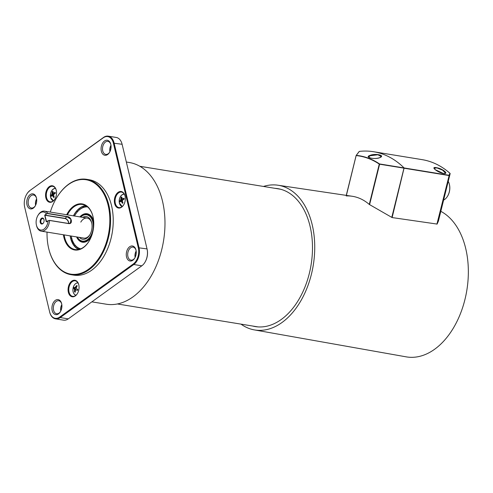 <?xml version="1.0" encoding="UTF-8"?>
<svg xmlns="http://www.w3.org/2000/svg" width="493" height="493" viewBox="0 0 493 493"><rect width="100%" height="100%" fill="white"/><g stroke="black" fill="none" stroke-linecap="round" stroke-linejoin="round"><path stroke-width="0.74" d="M121.611 207.183A8.369 5.405 99.3 0 1 114.635 203.529A8.369 5.405 99.3 0 1 118.08 192.369A8.369 5.405 99.3 0 1 125.074 196.091A8.369 5.405 99.3 0 1 123.632 204.928A8.369 5.405 99.3 0 1 121.611 207.183M125.105 196.239A7.863 5.078 -80.7 0 0 121.494 192.079A7.863 5.078 -80.7 0 0 118.573 192.88A7.863 5.078 -80.7 0 0 115.066 201.249A7.863 5.078 -80.7 0 0 118.961 207.596A7.863 5.078 -80.7 0 0 121.888 206.795A7.863 5.078 -80.7 0 0 123.712 204.798M75.33 295.923A8.369 5.405 99.3 0 1 68.361 292.275A8.369 5.405 99.3 0 1 71.805 281.109A8.369 5.405 99.3 0 1 78.794 284.837A8.369 5.405 99.3 0 1 77.352 293.668A8.369 5.405 99.3 0 1 75.33 295.923M78.825 284.979A7.863 5.078 -80.7 0 0 75.213 280.819A7.863 5.078 -80.7 0 0 72.292 281.62A7.863 5.078 -80.7 0 0 68.786 289.995A7.863 5.078 -80.7 0 0 72.687 296.336A7.863 5.078 -80.7 0 0 75.608 295.535A7.863 5.078 -80.7 0 0 77.432 293.538M52.825 201.434A8.369 5.405 99.3 0 1 45.849 197.785A8.369 5.405 99.3 0 1 49.294 186.619A8.369 5.405 99.3 0 1 56.282 190.347A8.369 5.405 99.3 0 1 54.846 199.178A8.369 5.405 99.3 0 1 52.825 201.434M56.319 190.489A7.863 5.078 -80.7 0 0 52.708 186.329A7.863 5.078 -80.7 0 0 49.781 187.13A7.863 5.078 -80.7 0 0 46.28 195.505A7.863 5.078 -80.7 0 0 50.175 201.853A7.863 5.078 -80.7 0 0 53.096 201.052A7.863 5.078 -80.7 0 0 54.92 199.049M77.697 282.458A7.863 5.078 -80.7 0 0 77.647 282.489A7.863 5.078 -80.7 0 0 77.105 282.933M75.152 294.931A7.863 5.078 -80.7 0 0 75.558 295.572M55.185 187.969A7.863 5.078 -80.7 0 0 55.136 188.006A7.863 5.078 -80.7 0 0 54.594 188.443M52.64 200.448A7.863 5.078 -80.7 0 0 53.047 201.082M123.977 193.712A7.863 5.078 -80.7 0 0 123.922 193.749A7.863 5.078 -80.7 0 0 123.386 194.193M121.426 206.191A7.863 5.078 -80.7 0 0 121.839 206.832M47.032 232.098A47.809 30.862 -80.7 0 0 48.579 247.973A47.809 30.862 -80.7 0 0 88.512 269.258A47.809 30.862 -80.7 0 0 108.183 205.482A47.809 30.862 -80.7 0 0 68.348 184.622A47.809 30.862 -80.7 0 0 56.806 197.514A47.809 30.862 -80.7 0 0 50.298 212.07M56.886 197.391A48.32 31.188 99.3 0 1 56.96 197.262A48.32 31.188 99.3 0 1 68.626 184.234A48.32 31.188 99.3 0 1 86.589 179.316A48.32 31.188 99.3 0 1 110.537 218.313A48.32 31.188 99.3 0 1 89.005 269.77A48.32 31.188 99.3 0 1 71.035 274.693A48.32 31.188 99.3 0 1 48.641 248.256A48.32 31.188 99.3 0 1 48.61 248.115M66.678 214.745A23.337 15.061 99.3 0 1 73.512 206.284A23.337 15.061 99.3 0 1 93.004 216.673A23.337 15.061 99.3 0 1 88.986 241.305A23.337 15.061 99.3 0 1 83.354 247.597A23.337 15.061 99.3 0 1 63.412 234.773M93.035 216.821A22.826 14.735 -80.7 0 0 82.491 204.472A22.826 14.735 -80.7 0 0 73.999 206.795A22.826 14.735 -80.7 0 0 67.418 214.862M64.152 234.89A22.826 14.735 -80.7 0 0 75.139 249.532A22.826 14.735 -80.7 0 0 83.625 247.209A22.826 14.735 -80.7 0 0 89.06 241.176M107.671 154.494A7.611 4.912 99.3 0 1 101.33 151.172A7.611 4.912 99.3 0 1 104.461 141.023A7.611 4.912 99.3 0 1 110.82 144.412A7.611 4.912 99.3 0 1 109.508 152.442A7.611 4.912 99.3 0 1 107.671 154.494M110.882 144.708A6.594 4.258 -80.7 0 0 107.893 141.374A6.594 4.258 -80.7 0 0 105.44 142.046A6.594 4.258 -80.7 0 0 102.501 149.071A6.594 4.258 -80.7 0 0 105.773 154.395A6.594 4.258 -80.7 0 0 108.226 153.724A6.594 4.258 -80.7 0 0 109.662 152.177M110.98 145.318A7.611 4.912 -80.7 0 0 109.951 151.634M109.921 151.69A6.594 4.258 99.3 0 1 110.974 145.256M132.863 260.23A7.611 4.912 99.3 0 1 126.522 256.915A7.611 4.912 99.3 0 1 129.653 246.765A7.611 4.912 99.3 0 1 136.006 250.148A7.611 4.912 99.3 0 1 134.7 258.184A7.611 4.912 99.3 0 1 132.863 260.23M136.074 250.45A6.594 4.258 -80.7 0 0 133.085 247.116A6.594 4.258 -80.7 0 0 130.633 247.788A6.594 4.258 -80.7 0 0 127.693 254.807A6.594 4.258 -80.7 0 0 130.959 260.131A6.594 4.258 -80.7 0 0 133.412 259.46A6.594 4.258 -80.7 0 0 134.854 257.919M136.173 251.054A7.611 4.912 -80.7 0 0 135.137 257.377M135.113 257.432A6.594 4.258 99.3 0 1 136.16 250.992M58.519 313.856A7.611 4.912 99.3 0 1 52.178 310.535A7.611 4.912 99.3 0 1 55.308 300.385A7.611 4.912 99.3 0 1 61.668 303.774A7.611 4.912 99.3 0 1 60.356 311.804A7.611 4.912 99.3 0 1 58.519 313.856M61.73 304.07A6.594 4.258 -80.7 0 0 58.741 300.736A6.594 4.258 -80.7 0 0 56.288 301.408A6.594 4.258 -80.7 0 0 53.349 308.433A6.594 4.258 -80.7 0 0 56.615 313.751A6.594 4.258 -80.7 0 0 59.068 313.08A6.594 4.258 -80.7 0 0 60.51 311.539M61.828 304.68A7.611 4.912 -80.7 0 0 60.799 310.997M60.768 311.052A6.594 4.258 99.3 0 1 61.816 304.612M33.327 208.114A7.611 4.912 99.3 0 1 26.986 204.798A7.611 4.912 99.3 0 1 30.116 194.649A7.611 4.912 99.3 0 1 36.476 198.032A7.611 4.912 99.3 0 1 35.163 206.062A7.611 4.912 99.3 0 1 33.327 208.114M36.537 198.334A6.594 4.258 -80.7 0 0 33.549 194.994A6.594 4.258 -80.7 0 0 31.096 195.666A6.594 4.258 -80.7 0 0 28.156 202.691A6.594 4.258 -80.7 0 0 31.429 208.015A6.594 4.258 -80.7 0 0 33.881 207.343A6.594 4.258 -80.7 0 0 35.317 205.803M36.636 198.938A7.611 4.912 -80.7 0 0 35.607 205.254M35.576 205.316A6.594 4.258 99.3 0 1 36.63 198.876M71.035 274.693L73.71 275.125A48.32 31.188 -80.7 0 0 91.68 270.207A48.32 31.188 -80.7 0 0 113.211 218.75A48.32 31.188 -80.7 0 0 89.27 179.754L86.589 179.316M91.852 301.858L106.266 304.206A71.781 46.33 -80.7 0 0 132.956 296.897A71.781 46.33 -80.7 0 0 164.945 220.457A71.781 46.33 -80.7 0 0 129.376 162.524L126.337 162.024M147.099 249.193A12.177 7.857 99.3 0 1 147.13 249.298A12.177 7.857 99.3 0 1 145.034 262.147A12.177 7.857 99.3 0 1 144.954 262.27M26.819 194.039A12.682 8.184 99.3 0 1 26.899 193.915A12.682 8.184 99.3 0 1 29.962 190.495L103.518 137.442A12.682 8.184 99.3 0 1 108.232 136.148A12.682 8.184 99.3 0 1 114.08 142.976L139.001 247.591A12.682 8.184 99.3 0 1 133.788 264.507L60.232 317.56A12.682 8.184 99.3 0 1 55.518 318.854A12.682 8.184 99.3 0 1 49.664 312.026L24.742 207.411A12.682 8.184 99.3 0 1 24.718 207.3A12.682 8.184 99.3 0 1 24.693 207.183M55.518 318.854L63.548 320.16A12.682 8.184 -80.7 0 0 68.262 318.872L141.818 265.819A12.682 8.184 -80.7 0 0 144.88 262.399A12.682 8.184 -80.7 0 0 147.062 249.014A12.682 8.184 -80.7 0 0 147.037 248.903L122.11 144.283A12.682 8.184 -80.7 0 0 116.262 137.461L108.232 136.148M29.685 190.883A12.177 7.857 -80.7 0 0 26.745 194.162A12.177 7.857 -80.7 0 0 24.65 207.011A12.177 7.857 -80.7 0 0 24.675 207.122L49.596 311.736A12.177 7.857 -80.7 0 0 59.739 317.048L133.295 263.995A12.177 7.857 -80.7 0 0 138.305 247.757L113.384 143.143A12.177 7.857 -80.7 0 0 103.24 137.83L29.962 190.495M77.395 237.053A13.329 8.603 -80.7 0 0 90.761 235.79A13.329 8.603 -80.7 0 0 91.63 218.75A13.329 8.603 -80.7 0 0 80.661 217.025M77.327 237.041A13.644 8.806 -80.7 0 0 82.571 241.434A13.644 8.806 -80.7 0 0 91.15 236.018A13.644 8.806 -80.7 0 0 92.438 233.263M93.719 225.393A13.644 8.806 -80.7 0 0 86.965 214.51A13.644 8.806 -80.7 0 0 80.593 217.012M46.385 213.808L47.839 213.438L46.385 213.808A9.133 5.891 -80.7 0 0 40.179 212.933A9.133 5.891 -80.7 0 0 37.973 215.392L38.281 214.893A10.143 6.551 99.3 0 1 40.728 212.163A10.143 6.551 99.3 0 1 44.499 211.127A10.143 6.551 99.3 0 1 47.833 213.426L67.165 216.581C71.503 216.606 73.284 224.044 68.847 223.625L49.516 220.457A10.143 6.551 99.3 0 1 45.005 230.12A10.143 6.551 99.3 0 1 41.233 231.155L83.902 238.113A10.143 6.551 -80.7 0 0 89.923 234.656M79.478 237.392A11.475 7.407 -80.7 0 0 89.72 235.001A11.475 7.407 -80.7 0 0 89.899 234.699A11.475 7.407 -80.7 0 0 91.698 222.885A11.475 7.407 -80.7 0 0 82.744 217.364M91.778 223.274A10.143 6.551 -80.7 0 0 87.169 218.085A10.143 6.551 -80.7 0 0 80.79 222.115M87.569 206.912A21.254 13.718 -80.7 0 0 81.148 208.582A21.254 13.718 -80.7 0 0 74.825 215.441A21.254 13.718 -80.7 0 0 74.498 216.02M76.6 236.923A14.426 9.312 -80.7 0 0 82.448 242.211A14.426 9.312 -80.7 0 0 91.069 237.201M79.539 239.98A14.426 9.312 -80.7 0 0 83.04 242.279M82.571 241.434L83.755 241.632A13.644 8.806 -80.7 0 0 87.095 241.213M91.18 216.162A13.644 8.806 -80.7 0 0 88.142 214.701L86.965 214.51M87.674 213.863A14.426 9.312 -80.7 0 0 83.625 214.93M93.676 221.228A14.426 9.312 -80.7 0 0 87.088 213.74A14.426 9.312 -80.7 0 0 79.866 216.895M71.232 236.048A21.254 13.718 -80.7 0 0 75.176 245.212A21.254 13.718 -80.7 0 0 80.735 248.829M75.411 245.489A21.815 14.081 -80.7 0 0 79.891 249.02M74.474 244.294A21.784 14.063 -80.7 0 0 79.829 248.996A21.784 14.063 -80.7 0 0 80.057 249.082M78.806 249.427A22.413 14.47 -80.7 0 1 74.332 245.921L75.312 245.526A21.784 14.063 -80.7 0 0 80.032 249.088M75.312 245.526A21.784 14.063 99.3 0 1 75.195 245.378L74.215 245.767L74.468 246.272M73.648 242.994A21.784 14.063 -80.7 0 0 75.182 245.378L75.047 245.625M71.793 238.045L70.721 238.224L70.893 238.55M76.939 210.85L76.631 211.164L77.53 211.75M83.243 206.068L82.787 206.493L83.514 207.208A21.784 14.063 -80.7 0 0 78.997 210.197M86.99 206.45A21.784 14.063 -80.7 0 0 83.681 207.146L82.953 206.425L83.409 206M74.147 245.89L70.684 238.513A22.567 14.568 99.3 0 0 74.147 245.89L74.215 245.767A22.413 14.47 -80.7 0 1 70.776 238.452L71.849 238.267M77.672 211.589L76.766 211.004A22.413 14.47 -80.7 0 1 82.787 206.493M87.008 206.462A21.784 14.063 -80.7 0 0 86.762 206.475A21.784 14.063 -80.7 0 0 80.193 209.223M70.635 238.298L70.721 238.224A22.413 14.47 -80.7 0 1 70.252 235.888M73.519 215.86A22.413 14.47 -80.7 0 1 74.135 214.732A22.413 14.47 -80.7 0 1 76.631 211.164L76.581 211.053A22.567 14.568 99.3 0 0 74.067 214.646L73.414 215.842A22.567 14.568 99.3 0 1 74.061 214.665M86.83 206.468A21.815 14.081 -80.7 0 0 81.462 208.391M120.076 201.994L120.021 201.964A3.359 2.169 99.3 0 1 119.916 201.588A3.359 2.169 99.3 0 1 119.848 201.181L119.867 201.064A9.669 4.536 -7.8 0 1 120.286 200.54L120.384 200.386A9.675 6.631 -28.1 0 1 120.699 199.794L120.84 199.357A9.675 7.906 -97.1 0 1 120.964 198.599L120.982 198.371A9.669 6.89 -129.2 0 1 121.025 197.459L121.081 197.342A3.359 2.169 99.3 0 1 121.629 196.966L121.679 197.003A9.669 5.583 59.2 0 0 121.679 197.89L121.722 198.075A9.675 3.63 38.6 0 0 121.981 198.568L122.258 198.716A9.675 1.855 7.8 0 1 122.837 198.691L123.028 198.642A9.669 4.536 -7.8 0 1 123.928 198.254L124.02 198.297A3.359 2.169 99.3 0 1 124.125 198.673A3.359 2.169 99.3 0 1 124.193 199.08L124.137 199.184A9.669 3.229 162.9 0 0 123.25 199.634L123.077 199.776A9.675 5.324 143.2 0 0 122.621 200.349L122.48 200.787A9.675 6.6 86.4 0 0 122.504 201.569L122.554 201.803A9.669 5.583 59.2 0 0 122.973 202.796L122.96 202.913A3.359 2.169 99.3 0 1 122.695 203.128A3.359 2.169 99.3 0 1 122.412 203.295L122.319 203.245A9.669 6.89 -129.2 0 1 121.857 202.284L121.746 202.093A9.675 4.93 -150.8 0 1 121.34 201.575L121.062 201.421A9.675 0.548 178.6 0 0 120.631 201.471L120.508 201.532A9.669 3.229 162.9 0 0 120.076 201.994L120.101 201.964M124.341 194.273A6.156 3.975 -80.7 0 0 120.329 196.744A6.156 3.975 -80.7 0 0 119.38 202.993A6.156 3.975 -80.7 0 0 122.356 206.419M121.981 198.568L123.46 199.104L124.039 199.049L122.837 198.691M122.504 201.6L121.062 201.421M122.246 198.519L122.073 200.066L120.847 201.397A3.235 2.089 -80.7 0 0 120.853 201.446M122.381 201.452L121.118 201.427M120.847 201.397L119.848 201.181M121.081 197.342L122.085 197.533M75.059 292.078L75.004 292.139A3.359 2.169 99.3 0 1 74.739 292.029A3.359 2.169 99.3 0 1 74.492 291.856L74.449 291.745A9.669 7.814 -58.6 0 1 74.511 290.71L74.517 290.463A9.675 7.9 -97.5 0 1 74.48 289.687L74.381 289.268A9.675 4.912 -150.9 0 1 74.129 288.762L74.042 288.645A9.669 2.292 -167 0 1 73.667 288.313L74.665 288.276L75.386 288.812L75.86 289.81L75.546 290.272A9.675 5.343 142.9 0 0 75.226 290.858L75.158 291.061A9.669 6.508 116.7 0 0 75.059 292.078L75.028 292.139M73.66 288.214A3.359 2.169 99.3 0 1 73.777 287.789A3.359 2.169 99.3 0 1 73.925 287.388L73.981 287.333A9.669 0.986 22.2 0 0 74.375 287.604L74.492 287.629A9.675 1.88 7.7 0 1 74.93 287.555L75.219 287.351A9.675 6.643 -28.3 0 1 75.682 286.79L75.823 286.593A9.669 7.814 -58.6 0 1 76.384 285.657L76.483 285.601A3.359 2.169 99.3 0 1 76.994 285.885L76.994 285.989A9.669 6.508 116.7 0 0 76.47 286.951L76.39 287.179A9.675 6.594 86.1 0 0 76.286 287.937L76.384 288.356A9.675 3.605 38.4 0 0 76.779 288.886L76.939 289.015A9.669 0.986 22.2 0 0 77.777 289.422L77.826 289.527A3.359 2.169 99.3 0 1 77.709 289.952A3.359 2.169 99.3 0 1 77.561 290.352L77.463 290.402A9.669 2.292 -167 0 1 76.606 290.05L76.415 290.02A9.675 0.573 178.5 0 0 75.836 290.069M74.831 287.752A3.235 2.089 -80.7 0 0 74.751 287.98A3.235 2.089 -80.7 0 0 74.665 288.276M78.06 283.013A6.156 3.975 -80.7 0 0 73.352 287.092A6.156 3.975 -80.7 0 0 76.082 295.159M77.352 285.952L76.483 285.601M77.666 290.075L76.415 290.02M75.503 291.942L74.492 291.856M76.52 287.727L75.497 287.955M77.635 290.05L76.495 290.02M51.327 196.362L51.278 196.337A3.359 2.169 99.3 0 1 51.161 195.968A3.359 2.169 99.3 0 1 51.081 195.567L51.093 195.45A9.669 4.801 -9.7 0 1 51.506 194.889L51.599 194.729A9.675 6.81 -30.8 0 1 51.901 194.113L52.03 193.669A9.675 7.845 -101.2 0 1 52.129 192.911L52.141 192.689A9.669 6.717 -132 0 1 52.153 191.789L52.209 191.678A3.359 2.169 99.3 0 1 52.745 191.266L52.8 191.302A9.669 5.411 56.6 0 0 52.825 192.165L52.874 192.338A9.675 3.365 36.6 0 0 53.152 192.806L53.435 192.942A9.675 2.163 6.2 0 1 54.014 192.886L54.205 192.825A9.669 4.801 -9.7 0 1 55.093 192.393L55.185 192.43A3.359 2.169 99.3 0 1 55.302 192.8A3.359 2.169 99.3 0 1 55.389 193.194L55.333 193.305A9.669 3.494 161 0 0 54.458 193.792L54.285 193.94A9.675 5.503 140.6 0 0 53.848 194.532L53.719 194.981A9.675 6.538 83.2 0 0 53.762 195.758L53.817 195.992A9.669 5.411 56.6 0 0 54.267 196.966L54.261 197.083A3.359 2.169 99.3 0 1 53.996 197.317A3.359 2.169 99.3 0 1 53.719 197.496L53.626 197.459A9.669 6.717 -132 0 1 53.133 196.516L53.016 196.331A9.675 4.671 -152.7 0 1 52.591 195.838L52.313 195.703A9.675 0.857 177 0 0 51.876 195.789L51.753 195.857A9.669 3.494 161 0 0 51.327 196.362L51.352 196.337M55.549 188.529A6.156 3.975 -80.7 0 0 51.482 191.105A6.156 3.975 -80.7 0 0 50.65 197.477A6.156 3.975 -80.7 0 0 53.571 200.669M52.141 192.689L54.643 193.33L55.222 193.238L54.014 192.886M53.774 195.863L52.313 195.703M54.205 192.825L55.222 193.238M53.404 192.831L52.85 195.049L52.079 195.776L51.081 195.567M53.626 195.727L52.394 195.709M52.209 191.678L53.213 191.863M257.149 326.834A69.877 45.103 99.3 0 1 256.298 326.625M275.125 188.351A69.877 45.103 99.3 0 1 277.824 188.659A69.877 45.103 99.3 0 1 312.488 248.108A69.877 45.103 99.3 0 1 255.325 326.594A69.877 45.103 99.3 0 1 252.669 326.033M240.991 324.129A73.303 47.316 -80.7 0 0 254.357 329.903A73.303 47.316 -80.7 0 0 314.737 247.64A73.303 47.316 -80.7 0 0 277.953 185.214A73.303 47.316 -80.7 0 0 263.447 186.446M440.822 211.331A75.454 48.702 99.3 0 1 468.35 272.173A75.454 48.702 99.3 0 1 406.195 356.852L254.357 329.903M278.755 188.942A69.877 45.103 99.3 0 1 279.63 189.016M370.009 155.418C375.161 153.15 385.896 155.332 379.776 157.668C374.686 159.868 363.883 157.224 370.009 155.418L370.218 155.726L368.573 156.91L370.366 158.019C373.793 158.74 376.899 158.623 379.678 157.668L379.61 157.729M379.776 157.668L381.218 156.503L377.872 154.771L370.218 155.726M443.343 173.468C437.371 172.39 430.013 166.338 436.336 167.669C442.461 168.39 449.764 174.442 443.343 173.468L443.219 173.444M436.385 167.959L434.099 168.286L435.159 169.635L443.287 173.437C445.191 173.456 445.912 173.345 445.444 173.105L442.609 170.177L436.336 167.669M449.437 184.585A10.778 6.957 99.3 0 1 449.468 184.727A10.778 6.957 99.3 0 1 449.339 191.906A10.778 6.957 99.3 0 1 447.613 196.103A10.778 6.957 99.3 0 1 447.539 196.226M443.614 200.066A11.29 7.284 -80.7 0 0 447.459 196.35A11.29 7.284 -80.7 0 0 449.265 191.956A11.29 7.284 -80.7 0 0 449.406 184.437A11.29 7.284 -80.7 0 0 448.236 181.381M437.112 224.075L438.388 221.16L450.14 173.678L449.129 175.514L437.112 224.075L392.126 217.567L369.282 204.447A74.351 47.987 -80.7 0 0 352.113 196.251A74.351 47.987 -80.7 0 0 346.259 195.937M356.137 155.511L346.271 195.382L356.131 155.529L359.335 151.4A121.746 78.584 99.3 0 1 373.552 151.721A121.746 78.584 99.3 0 1 404.106 167.94L392.126 217.567M404.118 167.953L448.975 175.268L450.01 173.363A121.746 78.584 -80.7 0 0 422.119 159.64L373.552 151.721M391.781 217.413L403.97 168.156L379.598 164.2L369.59 204.632M356.328 155.369A115.467 74.529 99.3 0 1 379.536 163.941L404.106 167.94M356.174 155.449L346.388 195.401M369.282 204.447L379.265 164.101L379.598 164.2M436.915 224.149L449.129 175.514M42.743 223.711A3.044 1.966 99.3 0 1 40.21 222.38A3.044 1.966 99.3 0 1 41.461 218.319A3.044 1.966 99.3 0 1 44.006 219.675A3.044 1.966 99.3 0 1 43.483 222.885A3.044 1.966 99.3 0 1 42.743 223.711M44.037 219.829A2.539 1.639 -80.7 0 0 42.891 218.572A2.539 1.639 -80.7 0 0 41.948 218.83A2.539 1.639 -80.7 0 0 40.82 221.536A2.539 1.639 -80.7 0 0 42.078 223.582A2.539 1.639 -80.7 0 0 43.02 223.323A2.539 1.639 -80.7 0 0 43.557 222.756M37.973 215.392A9.133 5.891 -80.7 0 0 36.402 225.03A9.133 5.891 -80.7 0 0 44.031 229.097A9.133 5.891 -80.7 0 0 48.055 220.839L49.442 220.377L68.78 223.514L49.491 220.383M48.049 220.759L46.502 221.844L48.061 220.722L49.516 220.457L48.055 220.839M41.233 231.155A10.143 6.551 99.3 0 1 36.531 225.603L36.402 225.03M68.823 223.539L70.308 223.132L70.918 219.317L67.128 216.791L47.839 213.642M48.055 220.802L46.274 221.825L44.721 215.312L46.397 213.839M141.818 265.819L133.788 264.507L133.295 263.995M59.739 317.048L60.232 317.56L68.262 318.872M122.11 144.283L113.384 143.143M138.305 247.757L147.037 248.903M103.24 137.83L103.518 137.442M78.553 249.476A22.567 14.568 99.3 0 1 74.437 246.247A22.567 14.568 99.3 0 1 74.27 246.038L74.763 246.636M70.628 238.279A22.567 14.568 99.3 0 1 70.148 235.87L70.628 238.285M81.209 207.103L76.711 210.893A22.567 14.568 99.3 0 1 80.778 207.368A22.567 14.568 99.3 0 1 82.781 206.351M82.947 206.284A22.567 14.568 99.3 0 1 85.714 205.612M85.93 205.735A22.413 14.47 -80.7 0 0 82.953 206.425M120.477 205.347A6.267 4.043 -80.7 0 0 121.777 206.364A6.267 4.043 -80.7 0 0 122.252 206.512M124.267 194.15A6.267 4.043 -80.7 0 0 123.768 194.137A6.267 4.043 -80.7 0 0 122.215 194.692M122.775 202.352L121.857 202.284M121.746 202.093L122.695 202.161M119.867 201.064L120.884 201.28M121.494 200.861L120.286 200.54M120.384 200.386L121.629 200.719M122.073 200.066L120.699 199.794M120.84 199.357L122.215 199.622M122.264 198.747L120.964 198.599M122.048 197.656L121.025 197.459M120.982 198.371L121.937 198.482M123.028 198.642L124.181 198.987M74.203 294.087A6.267 4.043 -80.7 0 0 75.497 295.104A6.267 4.043 -80.7 0 0 75.971 295.252M77.986 282.89A6.267 4.043 -80.7 0 0 77.493 282.883A6.267 4.043 -80.7 0 0 75.94 283.432M74.449 291.745L75.478 291.831M75.238 290.827L74.511 290.71M74.517 290.463L75.355 290.605M75.86 289.81L74.48 289.687M74.381 289.268L75.762 289.391M75.386 288.812L74.129 288.762M74.696 288.38L73.667 288.313M74.042 288.645L75.263 288.695M76.23 287.93L74.93 287.555M75.219 287.351L76.323 287.672M76.464 286.963L75.682 286.79M75.823 286.593L76.569 286.76M51.691 199.597A6.267 4.043 -80.7 0 0 52.985 200.62A6.267 4.043 -80.7 0 0 53.46 200.762M53.441 200.78L50.65 197.496C50.095 192.516 51.537 189.478 54.982 188.394L55.462 188.381A6.267 4.043 -80.7 0 0 54.982 188.394A6.267 4.043 -80.7 0 0 53.429 188.942M54.082 196.578L53.133 196.516M53.016 196.331L53.996 196.393M51.093 195.45L52.116 195.659M52.714 195.203L51.506 194.889M51.599 194.729L52.85 195.049M53.275 194.371L51.901 194.113M52.03 193.669L53.404 193.928M53.429 193.059L52.129 192.911M53.182 191.98L52.153 191.789M448.944 175.526L404.328 168.249M379.265 164.101A115.226 74.375 -80.7 0 0 356.242 155.591M46.49 213.993L44.949 215.102L64.947 218.362A3.802 2.44 -125.8 0 1 68.7 223.495M68.527 223.471A3.679 2.36 54.2 0 0 64.897 218.535L67.165 216.581M64.897 218.535L44.894 215.268L46.57 221.801M44.721 215.312L44.826 214.973M68.847 223.625L70.308 223.132M81.148 208.582L81.783 208.194M75.176 245.212L75.651 245.779M74.061 214.652L76.575 211.059M122.227 206.53L119.38 203.005C118.955 198.112 120.415 195.154 123.768 194.137L124.254 194.125M122.412 201.452L121.093 201.421M123.361 199.092L122.147 198.704M75.953 295.27L75.497 295.104C73.143 293.723 72.428 291.049 73.352 287.092C74.289 284.51 75.669 283.105 77.493 282.883L77.974 282.865M77.672 290.05L76.458 290.02M75.546 287.974L74.412 287.622M53.669 195.727L52.357 195.703M54.52 193.318L53.306 192.929M277.953 185.214L352.113 196.251M356.149 155.48L359.218 151.456M450.103 173.419C441.636 165.925 432.312 161.334 422.119 159.64M450.152 173.635L438.394 221.147M280.486 189.226L139.846 166.283M258.03 326.908L117.389 303.965M44.499 211.127L87.169 218.085"/></g></svg>
